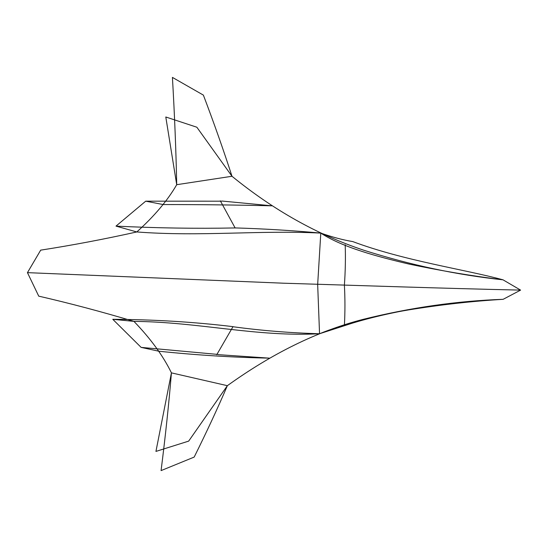 <?xml version="1.0" encoding="UTF-8"?>
<svg xmlns="http://www.w3.org/2000/svg" width="548" height="548" viewBox="0 0 548 548"><rect width="100%" height="100%" fill="white"/><g stroke="black" fill="none" stroke-linecap="round" stroke-linejoin="round"><path stroke-width="0.41" stroke-dasharray="2.74 2.06" d=""/><path stroke-width="0.82" d="M38.764 296.201L27.448 272.651L40.723 250.087M40.71 250.141C72.089 245.271 104.127 239.209 136.808 231.955C154.392 216.097 167.695 200.342 176.709 184.697L231.989 176.264C273.452 210.069 317.415 234.736 363.893 250.265C410.616 265.095 456.984 274.945 502.995 279.823L503.043 279.795M234.503 227.954C196.362 228.701 156.858 228.091 115.998 226.119L136.808 231.955C201.267 236.852 258.512 229.989 320.792 233.092L317.669 284.522L319.546 333.746C256.43 337.136 199.068 321.964 133.924 321.375C150.632 338.657 163.133 355.823 171.428 372.866L227.358 385.682C271.26 354.138 316.264 331.403 363.358 319.306C410.555 307.592 457.148 300.927 503.139 299.318L520.6 290.111L503.002 279.823C472.02 276.007 440.585 270.733 408.692 263.999C378.23 256.813 342.932 247.607 320.792 233.092C332.437 237.168 343.075 239.99 352.707 241.565C404.287 260.855 464.238 269.287 503.002 279.823M176.709 184.697C176.045 151.104 174.613 115.333 172.421 77.398L203.383 95.112C214.138 123.485 223.673 150.536 231.989 176.264L196.848 127.218L165.791 116.991L176.709 184.697M319.546 333.746L351.974 323.272C404.314 307.318 464.368 300.825 503.139 299.318C472.15 301.167 440.619 304.702 408.555 309.915C377.915 315.052 342.226 324.334 319.546 333.746C290.296 332.944 261.328 330.595 232.647 326.69M232.366 326.574C193.958 321.964 154.098 319.539 112.785 319.306L133.924 321.375C101.49 311.689 69.767 303.284 38.757 296.146M218.303 354.652L269.321 358.139C233.133 357.426 196.266 355.118 158.721 351.213M218.097 354.446L141.124 347.391L112.785 319.306M158.852 351.22L141.124 347.391M233.03 326.594L216.748 354.727M344.397 325.649C345.124 311.935 345.124 298.434 344.391 285.145C345.384 271.233 345.651 257.759 345.192 244.716M171.428 372.866C168.955 402.903 165.503 435.482 161.078 470.602L194.177 457.087C206.733 431.838 217.789 408.041 227.358 385.682L188.67 441.119L155.94 451.415L171.428 372.866M320.792 233.092C291.892 230.461 263.225 228.735 234.791 227.906M221.858 201.034L272.02 205.822C236.428 204.966 200.102 204.541 163.044 204.555M221.645 201.178L145.713 201.171L115.998 226.119M163.174 204.555L145.713 201.171M235.161 228.016L220.337 200.828M520.6 290.111C444.024 288.412 364.53 285.672 283.323 283.2L27.4 272.644"/></g></svg>
